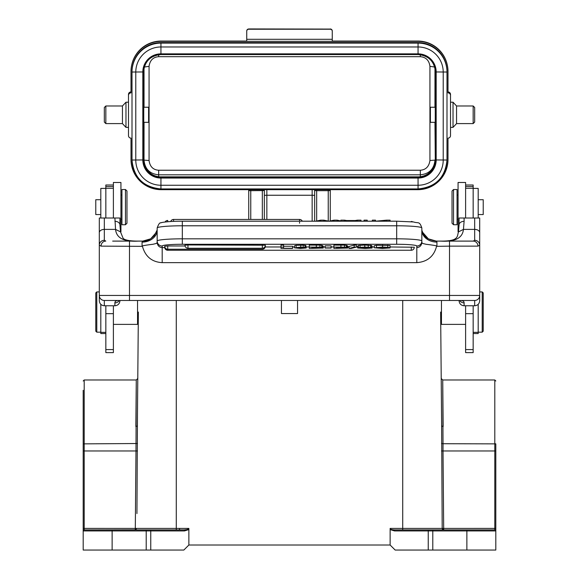 <?xml version="1.0" encoding="UTF-8"?>
<svg xmlns="http://www.w3.org/2000/svg" width="579" height="579" viewBox="0 0 579 579"><rect width="100%" height="100%" fill="white"/><g stroke="black" fill="none" stroke-linecap="round" stroke-linejoin="round"><path stroke-width="0.87" d="M137.541 300.472L137.541 324.378L113.39 324.378M105.841 305.77L105.841 352.611L113.39 352.611L113.39 305.77M113.39 184.998L105.841 184.998L105.841 218.008M99.298 232.671L99.298 245.207L101.043 246.133A5.03 4.741 -90 0 1 105.783 241.103L104.329 240.292L104.329 229.393A5.03 3.286 180 0 0 99.298 232.671L99.306 218.008L119.925 218.008L119.933 224.913L119.933 218.29M119.933 301.196L119.933 300.725C119.614 303.801 117.942 305.488 114.895 305.77L104.329 305.77L104.329 300.472A5.03 5.03 0 0 1 99.298 295.442L99.298 300.725C99.61 303.794 101.289 305.48 104.329 305.77M423.85 300.472L460.479 300.472C462.932 300.566 464.141 301.369 464.105 302.889L464.105 305.77L474.671 305.77C477.711 305.488 479.383 303.809 479.701 300.725L479.701 295.442L449.507 295.442L449.507 300.472L104.329 300.472A5.03 5.03 0 0 1 99.298 295.442L99.298 245.207A5.03 4.914 180 0 1 104.329 240.292M114.895 218.008L115.554 229.393C116.401 238.063 123.971 241.964 138.258 241.103L142.724 241.103L150.656 238.838L156.431 232.251M114.895 221.33A5.03 3.575 0 0 1 119.933 224.913L120.526 231.889L123.081 238.208C123.624 239.199 126.902 241.161 138.403 241.103M119.26 300.472A5.03 4.82 180 0 1 114.895 302.889C114.866 301.362 116.068 300.559 118.514 300.472M109.026 300.472L113.962 300.472M462.035 300.472L473.159 300.472M449.507 300.472L474.671 300.472A5.03 5.03 0 0 0 479.701 295.442L479.455 296.998M458.488 231.882L463.446 229.393L464.105 221.33A5.03 3.575 180 0 0 459.067 224.913L459.075 218.008L479.694 218.008L479.701 232.671L479.701 218.29M129.493 300.472L129.493 295.442L449.507 295.442L449.507 246.133L436.552 246.35C433.932 256.396 427.345 261.831 416.8 262.649L162.2 262.649C151.901 262.034 145.315 256.598 142.448 246.35L101.043 246.133M436.552 246.35C437.985 245.988 434.539 245.301 426.202 244.302C419.051 242.688 422.916 243.173 421.838 242.217L421.838 242.442C421.483 245.626 419.804 247.349 416.8 247.609L416.8 262.649M421.838 242.623L421.838 242.217M421.838 242.442L421.838 227.981C419.413 220.773 418.4 223.632 413.594 221.96L396.673 221.2L396.673 225.788L182.327 225.788A25.158 2.193 180 0 0 157.162 227.981L157.162 230.015A15.097 12.087 180 0 0 157.162 230.015A15.097 12.087 180 0 1 142.072 242.102L142.072 246.133M422.569 232.251L428.344 238.838L436.291 241.103L449.507 241.103L449.507 246.133L477.957 246.133A5.03 4.741 -90 0 0 473.217 241.103L449.507 241.103M479.701 300.725L479.701 245.207A5.03 4.914 180 0 0 474.671 240.292L473.217 241.103L455.716 241.103M474.671 240.292L474.671 229.393L463.446 229.393C462.527 238.114 454.964 242.015 440.757 241.103L440.597 241.103C459.263 241.277 456.947 236.355 458.474 231.889L459.067 224.913M436.928 246.133L436.928 242.102L436.291 241.103L440.597 241.103M112.666 241.103L142.709 241.103L142.072 242.102M142.448 246.35C141.008 245.988 144.475 245.301 152.856 244.287C159.92 242.695 156.098 243.173 157.162 242.217L157.162 230.015M162.2 262.649L162.192 247.609C159.182 247.349 157.51 245.626 157.162 242.442M283.58 246.256L292.612 246.256L292.612 248.427L281.01 248.427L281.01 245.105L283.58 245.105L283.58 248.261L292.612 248.261M296.108 245.308L294.465 245.843L294.465 247.848L300.762 247.132L305.864 247.479L305.864 245.474L303.237 245.163L296.108 245.308L296.108 247.313M305.864 247.479L296.506 247.747L306.197 248L305.864 245.851M323.22 248.051L309.295 248.427L309.295 247.11L319.948 247.153L322.373 247.45L319.919 247.725L323.22 248.051L323.22 246.046L322.373 245.836M322.373 247.45L322.373 245.445L319.948 245.149L309.295 245.105L309.295 247.11M325.123 245.858L331.079 245.858L331.079 248.036L325.123 248.036L325.123 245.858M347.827 248.051L333.902 248.427L333.902 247.11L344.556 247.153L346.98 247.45L344.527 247.725L347.827 248.051L347.827 246.046L346.98 245.836M346.98 247.45L346.98 245.445L344.556 245.149L333.902 245.105L333.902 247.11M354.174 245.105L349.021 246.451L349.021 248.456L354.174 247.11L354.174 245.105L356.375 245.105L356.375 247.11L351.207 248.456L349.021 248.456M372.029 248.044L365.175 248.456L357.663 247.986L368.266 248.232L358.329 247.486L364.799 247.088L371.631 247.515L361.216 247.551L372.029 248.044L372.029 246.039L371.262 245.851M371.631 247.515L371.631 245.51L364.799 245.076L358.329 245.482L358.329 247.486M357.663 247.986L357.663 245.981L358.329 245.981M390.065 245.525L376.502 245.272L374.244 245.778L374.244 247.79L382.567 247.088L390.065 247.53L390.065 245.525M187.965 244.953L184.947 245.221A3.018 3.018 0 0 0 187.965 248.239L187.965 244.953L265.348 245.221A3.018 3.018 0 0 1 262.33 248.239L262.33 244.953M167.729 245.966L164.711 246.227A3.018 3.018 0 0 0 167.729 249.245L167.729 245.966L185.041 245.966M262.33 249.231L262.33 249.245A3.018 3.018 0 0 0 265.348 246.227L265.204 246.147M164.856 247.153L164.711 247.233A3.018 3.018 0 0 0 167.729 250.251L167.729 249.245L262.33 249.245M411.271 246.972L411.271 250.244A3.018 3.018 0 0 0 414.289 247.233L390.065 246.972M265.254 246.972L281.01 246.972M292.612 246.972L294.465 246.972M306.197 246.972L309.295 246.972M323.22 246.972L325.123 246.972M331.079 246.972L333.902 246.972M347.827 246.972L349.021 246.972M356.375 246.972L357.663 246.972M372.029 246.972L374.244 246.972M281.01 247.11L283.58 247.11M306.197 248L300.458 248.456L294.465 247.848M297.823 247.834L296.868 248.022L297.809 248.217L303.801 248.022L297.823 247.834L297.809 248.217M311.871 247.834L320.65 248.051L311.871 248.261L311.871 247.834L311.871 248.261M311.871 247.284L319.796 247.479L311.871 247.66L311.871 247.284L311.871 247.66M325.123 247.863L331.079 247.863M336.479 247.834L345.258 248.051L336.479 248.261L336.479 247.834L336.479 248.261M336.479 247.284L344.404 247.479L336.479 247.66L336.479 247.284L336.479 247.66M354.174 247.11L356.375 247.11M387.496 247.935L390.065 247.935L390.065 247.53L382.545 247.255L376.813 247.769L382.393 248.29L387.496 247.935L387.496 247.53M390.065 247.935L382.466 248.456L374.244 247.79M104.329 218.008L104.329 229.393L115.554 229.393L120.512 231.882M477.957 246.133L479.701 245.207L479.701 232.671A5.03 3.286 0 0 0 474.671 229.393L474.671 218.008M459.067 300.472L459.067 300.725C459.379 303.801 461.05 305.48 464.105 305.77M464.105 302.889A5.03 4.82 180 0 1 459.74 300.472M344.425 221.2L344.425 220.158L340.879 220.158L340.879 221.2M357.438 221.2L357.438 220.158L360.985 220.158L360.985 221.2M357.438 220.158L355.231 220.534L355.231 221.2M355.231 220.534L346.633 220.534L346.633 221.2M346.633 220.534L344.425 220.158M364.039 221.2L364.039 220.158L367.224 220.158L367.224 221.2M372.333 221.2L372.333 220.158L375.518 220.158L375.518 221.2M386.577 221.2L386.577 220.158L390.094 220.158L390.094 221.2M386.577 220.158L375.583 221.2M320.592 221.2L320.592 220.158L315.895 221.2M340.879 220.975L337.195 220.158L337.195 221.2M337.195 220.158L334.018 220.158L334.018 221.2M334.018 220.158L328.966 221.2M328.72 221.2L323.777 220.158L323.777 221.2M323.777 220.158L320.592 220.158M473.159 218.008L473.159 184.998L465.61 184.998M465.61 305.77L465.61 352.611L473.159 352.611L473.159 305.77M458.488 231.788L458.061 231.788L458.061 182.479L465.61 182.479L465.61 218.008M465.61 313.659L473.159 313.659M453.538 224.746L457.055 224.746L457.055 189.521L453.538 189.521L453.538 224.746L452.025 223.241L452.025 191.034L453.538 189.521M441.459 300.472L441.459 324.378L465.61 324.378M441.364 395.327L441.336 392.178M402.716 300.472L402.716 529.923L443.695 529.923L402.716 529.923L443.695 529.923L443.015 450.969L494.799 450.969L494.799 379.976L442.725 379.976L441.22 378.485L441.422 401.819M441.459 324.378L440.735 323.654L441.632 425.992L440.633 312.045M440.684 317.379L440.662 315.208M176.284 300.472L176.284 528.424L188.863 528.424L188.87 545.02L390.13 545.02L390.137 528.424L494.799 528.41L494.799 529.923A1.006 1.006 -90 0 1 495.805 530.929L495.805 528.41L495.805 530.929A1.006 1.006 0 0 0 494.799 529.923L443.695 529.923L442.197 528.424L441.632 425.992L443.138 426.542L442.725 379.976L443.015 443.724L441.516 443.521M297.548 300.472L297.548 313.557L281.452 313.557L281.452 300.472M494.799 529.923A1.006 1.006 -90 0 1 495.805 530.929L394.516 530.929L390.137 529.597L390.137 528.721C390.318 529.416 391.932 529.814 394.972 529.923L443.695 529.923M441.516 450.983L443.015 450.969L443.015 443.724L495.805 443.869L495.805 450.969L494.799 450.969L494.799 528.41L495.805 528.41L495.805 450.969M432.788 550.05L432.788 529.923L428.706 529.923A1.006 0.456 -90 0 0 428.243 530.929L428.243 550.05L495.805 550.05L495.805 530.929M451.772 529.923L479.448 529.923M442.66 529.503L442.327 529.025M442.747 382.089L442.841 392.707M390.137 529.597L390.13 545.02L395.168 550.05L428.243 550.05M188.863 529.597L184.484 530.929A1.006 0.456 90 0 0 184.028 529.923L187.191 529.582L188.863 528.721L188.87 545.02L183.833 550.05L150.757 550.05L150.757 530.929L83.195 530.929L83.195 390.289M150.757 550.05L83.195 550.05L83.195 528.41L84.201 528.41L84.201 450.969L83.195 450.969M184.028 529.923L84.201 529.923A1.006 1.006 0 0 0 83.195 530.929A1.006 1.006 180 0 1 84.201 529.923L135.841 529.821M138.367 312.045L137.368 425.992L135.862 426.542L136.275 379.976L135.985 450.969L84.201 450.969L84.201 379.976L136.275 379.976L137.78 378.485L138.316 317.364M394.516 530.929A1.006 0.456 -90 0 1 394.972 529.923M137.476 413.355L136.933 513.573M137.484 450.983L135.985 450.969L135.305 528.417L176.284 528.424L176.284 529.923L135.305 529.923L136.803 528.424M99.552 529.923L84.201 529.923L84.201 528.41L135.305 528.417L135.305 529.923L176.284 529.923L135.305 529.923M136.137 395.327L136.203 388.227M137.578 402.108L137.78 378.478M137.78 379.013L137.73 384.97M138.338 315.338L138.316 317.126M169.473 529.923L135.356 529.923L169.473 529.923M473.159 333.569L478.189 333.569L478.189 304.33M478.189 218.008L478.189 188.407L473.159 188.407L478.189 188.407M478.189 214.556L483.226 214.556L483.226 199.712L478.189 199.712M482.213 291.925L483.226 292.931L483.226 331.166L482.213 332.172L482.213 291.925L479.701 291.925M113.39 218.008L113.39 182.479L120.939 182.479L113.39 182.479M113.39 313.659L105.841 313.659M120.939 231.788L120.512 231.788L120.939 231.788L120.939 182.479M121.945 189.521L121.945 224.746L125.462 224.746L125.462 189.521L121.945 189.521M125.462 224.746L126.975 223.241L126.975 191.034L125.462 189.521M100.811 188.407L105.841 188.407L100.811 188.407L100.811 218.008M100.811 304.33L100.811 333.569L105.841 333.569M100.811 199.712L95.774 199.712L95.774 214.556L100.811 214.556M96.787 332.172L95.774 331.166L95.774 292.931L96.787 291.925L96.787 332.172L100.811 332.172M330.254 190.571L330.254 220.932L330.254 190.571A2.519 2.511 0 0 1 330.421 189.673L330.254 190.571L328.242 190.686L328.242 221.098M250.758 189.673L250.758 190.686L248.746 190.571L248.746 219.448L248.746 189.673M247.747 29.283L248.746 28.979A2.012 2.012 180 0 0 246.734 30.991L246.734 39.292L332.266 39.292L332.266 31.244A2.012 2.012 0 0 0 330.254 29.232L249.585 28.95L330.884 29.08M246.734 31.244A2.012 2.012 0 0 1 248.746 29.232L249.585 28.95L248.29 29.03A2.012 2.012 0 0 0 246.734 30.991M331.333 29.341L330.254 28.979L331.333 29.341M332.266 31.244L332.266 30.991A2.012 2.012 180 0 0 330.254 28.979M447.183 64.551L447.104 64.197A30.101 30.079 180 0 0 417.806 41.051L417.806 41.341A30.188 30.166 0 0 1 448.001 71.514L448.001 92.879A2.519 2.511 0 0 1 450.513 95.397L450.513 135.624A2.519 2.511 0 0 1 448.001 138.135L448.001 159.507A30.188 30.166 0 0 1 417.806 189.673L161.194 189.673A30.188 30.166 0 0 1 130.999 159.507L130.999 138.135A2.519 2.511 0 0 1 128.487 135.624L128.487 95.397A2.519 2.511 0 0 1 130.999 92.879L130.999 71.514A30.188 30.166 0 0 1 161.194 41.341L246.734 41.341L246.734 39.292M328.242 189.673L328.242 190.686L316.67 190.686L316.67 189.673M264.342 219.448L264.342 190.571L250.758 190.686L250.758 219.448M264.342 190.498L264.509 189.673A2.519 2.511 180 0 0 264.342 190.571M314.658 221.2L314.658 190.571A2.519 2.511 180 0 0 314.491 189.673L314.658 190.571L316.67 190.686L316.67 221.026M262.33 189.673L262.33 219.448M248.746 190.571A2.519 2.511 180 0 0 248.579 189.673L248.746 190.571M417.806 41.341L246.734 41.341M418.06 42.6L160.94 42.6A28.936 28.914 180 0 0 132.005 71.514L132.005 160.021A28.936 28.914 180 0 0 160.94 188.928L418.06 188.928A28.936 28.914 180 0 0 446.995 160.021L446.995 71.514A28.936 28.914 180 0 0 418.06 42.6L418.06 43.114L160.94 43.114L160.94 54.556A17.363 17.348 180 0 0 143.578 71.905L143.578 159.507A17.363 17.348 0 0 0 160.94 176.856L418.06 176.856A17.363 17.348 0 0 0 435.422 159.507M128.487 94.428L130.999 91.916A2.519 2.511 0 0 0 128.487 94.442L128.487 95.397M128.487 127.358L128.487 102.208L125.969 102.208L125.969 127.358M125.969 102.215L122.444 105.979L122.444 123.595L125.969 127.366L128.487 127.366M104.329 107.499L104.329 122.082L105.841 123.595L105.841 105.979L122.444 105.979M246.734 41.051L161.194 41.051A30.101 30.079 180 0 0 131.896 64.197L131.817 64.551M248.746 29.232L330.254 29.232M332.266 41.341L332.266 39.292M474.671 122.075L473.159 123.595L456.556 123.595L456.556 105.979L453.031 102.208L450.513 102.208L450.513 94.442L450.513 134.668L450.513 127.366L453.031 127.366L453.031 102.215M453.031 127.358L456.556 123.595M473.159 123.595L473.159 105.979L456.556 105.979M474.671 122.082L474.671 107.499M332.266 41.051L417.806 41.051M160.94 176.856L160.94 178.05A18.115 18.101 0 0 1 142.825 159.949L143.578 159.898A17.363 17.348 180 0 0 160.94 177.246L418.06 177.246A17.363 17.348 180 0 0 435.422 159.898L435.422 71.905A17.363 17.348 180 0 0 418.06 54.556L418.06 46.971A25.158 25.143 0 0 1 443.217 72.107L443.217 160.101A25.158 25.143 0 0 1 418.06 185.244L160.94 185.244A25.158 25.143 0 0 1 135.783 160.101L135.783 72.107A25.158 25.143 0 0 1 160.94 46.971L418.06 46.971L418.06 43.114A28.936 28.914 180 0 1 446.995 72.028L436.175 71.955L436.175 159.949L446.995 160.021C445.28 177.579 435.632 187.22 418.06 188.935L418.06 178.05L160.94 178.05L160.94 188.935C143.368 187.22 133.72 177.579 132.005 160.021L142.825 159.949L142.825 71.955L132.005 72.028A28.936 28.914 0 0 1 160.94 43.114L160.94 42.6M143.744 122.328L143.744 107.245M435.256 107.245L435.256 122.328M429.936 160.499L434.981 160.115C434.105 169.039 429.22 173.939 420.325 174.807L420.325 170.233C425.84 169.821 429.039 166.571 429.936 160.499L429.936 66.324L434.981 67.092M143.693 161.512L144.019 160.115C144.888 169.046 149.773 173.946 158.675 174.807L158.675 170.233L420.325 170.233M144.041 122.335L144.019 160.115L149.064 160.506C149.896 166.607 153.095 169.85 158.675 170.233M420.325 54.708L420.325 56.684L158.675 56.684C153.131 57.097 149.932 60.31 149.064 66.324L149.064 160.506M420.325 56.684C425.912 57.155 429.119 60.375 429.936 66.324M144.019 67.092L149.064 66.324M158.675 56.684L158.675 54.708M430.392 107.245L430.392 122.328M148.608 107.245L148.608 122.328M129.493 241.103L129.493 295.442L99.298 295.442M114.895 305.77L114.895 302.889M474.671 305.77L474.671 300.472A5.03 5.03 0 0 0 479.701 295.442M436.928 242.102A15.097 12.087 0 0 1 421.838 230.022A15.097 12.087 0 0 1 421.838 230.015M164.733 247.609L162.192 247.609L162.192 246.032A5.03 5.016 180 0 1 157.162 241.016A25.158 2.193 0 0 1 182.327 238.823L182.327 221.214C168.793 221.142 160.361 222.524 160.875 222.908C159.804 222.387 158.566 224.08 157.162 227.981M421.838 227.981A25.158 2.193 0 0 0 396.673 225.788L396.673 238.823L182.327 238.823L182.327 244.273A20.127 1.751 0 0 0 162.2 246.032M396.673 244.273L396.673 238.823A25.158 2.193 0 0 1 421.838 241.016A5.03 5.016 -0 0 1 416.8 246.032A20.127 1.751 0 0 0 396.673 244.273L182.32 244.273M416.8 247.609L416.8 246.032M300.762 247.132L300.762 245.127M303.237 247.168L303.237 245.163M304.974 247.276L304.974 245.272M302.846 247.834L302.846 248.217M300.356 247.761L300.356 248.297M316.308 247.11L316.308 245.105M319.948 247.153L319.948 245.149M321.692 247.276L321.692 245.272M315.953 247.834L315.953 248.261M316.503 247.284L316.503 247.66M340.915 247.11L340.915 245.105M344.556 247.153L344.556 245.149M346.3 247.276L346.3 245.272M340.561 247.834L340.561 248.261M341.111 247.284L341.111 247.66M361.68 248.217L361.68 247.79M365.117 248.29L365.117 247.855M360.037 247.197L360.037 245.192M364.799 247.088L364.799 245.076M368.237 247.132L368.237 245.127M370.603 247.262L370.603 245.257M365.733 247.674L365.733 247.255M387.764 245.199L387.764 247.204M378.297 248.152L378.297 247.399M382.393 248.29L382.393 247.255M385.65 248.203L385.65 247.32M376.502 247.276L376.502 245.272M382.567 247.088L382.567 245.076M464.105 221.33L464.105 218.008M299.56 221.2L299.56 219.463M173.577 219.463L173.577 221.366M165.095 221.996A3.018 3.018 0 0 1 167.729 220.454L167.729 221.721M299.56 223.212L299.56 222.206M411.271 221.721L411.271 221.475A3.018 3.018 0 0 1 412.776 221.866M473.159 188.255L465.61 188.255M465.61 349.571L473.159 349.571M473.159 186.525L465.61 186.525M495.667 443.796L495.298 443.746M112.131 550.05L112.131 529.923M146.212 550.05L146.212 529.923L150.301 529.923A1.006 0.456 90 0 1 150.757 530.929L184.484 530.929M84.201 529.923A1.006 1.006 180 0 0 83.195 530.929M137.484 443.521L83.195 443.869M179.555 529.923L179.555 528.424L179.555 529.923M466.869 529.923L466.869 550.05M473.159 332.353L478.189 332.353M113.39 188.255L105.841 188.255M113.39 186.525L105.841 186.525M113.39 349.571L105.841 349.571M100.811 332.353L105.841 332.353M266.854 219.448L266.854 195.246L264.342 195.34M312.146 221.2L312.146 195.246L266.854 195.246L266.854 189.673M314.658 195.34L312.146 195.246L312.146 189.673M450.513 94.442A2.519 2.511 180 0 0 448.001 91.931L450.513 94.428M418.06 54.556C428.605 55.591 434.395 61.367 435.422 71.905L436.175 71.955A18.115 18.101 0 0 0 418.06 53.854L160.94 53.854A18.115 18.101 0 0 0 142.825 71.955L143.578 71.905C144.605 61.367 150.395 55.591 160.94 54.556L418.06 54.556L160.94 54.556M435.422 159.898L436.175 159.949A18.115 18.101 0 0 1 418.06 178.05L418.06 176.856M144.019 68.018L144.041 107.238M434.959 122.335L435.307 161.512M434.959 107.238L434.981 68.018M158.675 176.704L158.675 174.807L420.325 174.807L420.325 176.704M396.673 221.2L182.327 221.2M262.33 248.239L187.965 248.239M411.271 250.251L167.729 250.251M157.17 229.972L154.39 235.559C150.554 239.568 146.661 241.414 142.709 241.103M436.291 241.103C423.705 239.525 423.177 232.548 422.134 231.144L421.83 229.972M460.674 300.487L460.269 300.472M118.319 300.487L118.731 300.472M170.718 221.511A3.018 3.018 0 0 1 173.577 219.448L299.56 219.448A3.018 3.018 0 0 1 302.303 221.2M458.061 195.058L457.055 195.058M458.061 219.209L457.055 219.209M494.799 379.976L495.805 380.982M84.201 379.976L83.195 380.982M482.213 332.172L478.189 332.172M120.939 195.058L121.945 195.058M120.939 219.209L121.945 219.209M96.787 291.925L99.298 291.925M332.266 30.991A2.012 2.012 0 0 0 330.747 29.044M104.329 107.491L105.841 105.979M105.841 123.595L122.444 123.595M474.671 107.491L473.159 105.979M418.06 188.935L160.94 188.935M435.256 107.238L430.392 107.238M435.256 122.335L430.392 122.335M143.744 107.238L148.608 107.238M143.744 122.335L148.608 122.335"/></g></svg>
